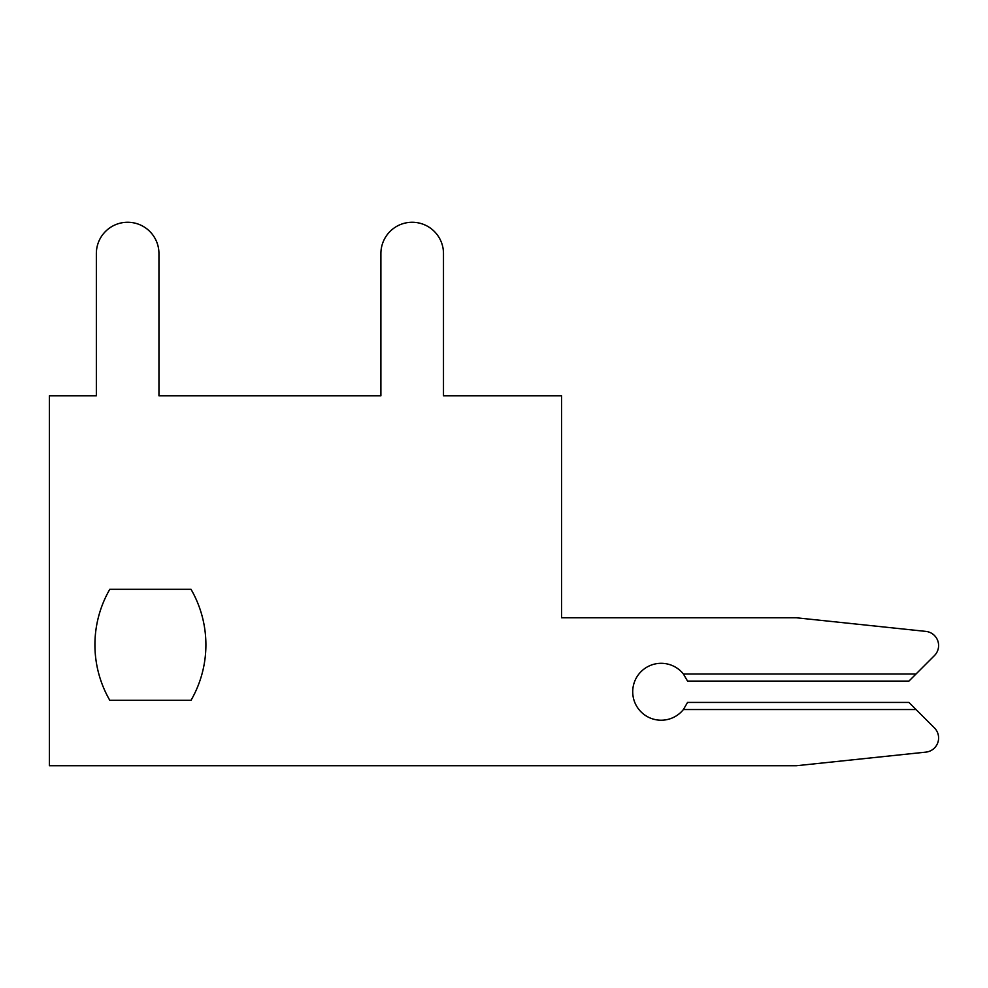 <?xml version="1.0" encoding="UTF-8"?>
<svg xmlns="http://www.w3.org/2000/svg" width="988" height="988" viewBox="0 0 988 988"><rect width="100%" height="100%" fill="white"/><g stroke="black" fill="none" stroke-linecap="round" stroke-linejoin="round"><path stroke-width="1.48" d="M94.922 644.806A110.977 110.977 0 0 0 109.792 700.294L191.03 700.294A110.977 110.977 0 0 0 191.03 589.317L109.792 589.317A110.977 110.977 0 0 0 109.792 700.294L191.03 700.294L109.792 700.294A110.977 110.977 0 0 1 94.922 644.806A110.977 110.977 0 0 0 109.792 700.294A110.977 110.977 0 0 1 94.922 644.806A110.977 110.977 0 0 0 109.792 700.294A110.977 110.977 0 0 1 94.922 644.806A110.977 110.977 0 0 0 109.792 700.294A110.977 110.977 0 0 1 94.922 644.806A110.977 110.977 0 0 0 109.792 700.294A110.977 110.977 0 0 1 94.922 644.806A110.977 110.977 0 0 0 109.792 700.294A110.977 110.977 0 0 1 94.922 644.806A110.977 110.977 0 0 0 109.792 700.294A110.977 110.977 0 0 1 94.922 644.806A110.977 110.977 0 0 0 109.792 700.294A110.977 110.977 0 0 1 94.922 644.806A110.977 110.977 0 0 0 109.792 700.294A110.977 110.977 0 0 1 94.922 644.806A110.977 110.977 0 0 0 109.792 700.294A110.977 110.977 0 0 1 109.792 589.317A110.977 110.977 0 0 0 94.922 644.806A110.977 110.977 0 0 1 109.792 589.317A110.977 110.977 0 0 0 94.922 644.806A110.977 110.977 0 0 1 109.792 589.317A110.977 110.977 0 0 0 94.922 644.806A110.977 110.977 0 0 1 109.792 589.317A110.977 110.977 0 0 0 94.922 644.806A110.977 110.977 0 0 1 109.792 589.317A110.977 110.977 0 0 0 94.922 644.806A110.977 110.977 0 0 1 109.792 589.317A110.977 110.977 0 0 0 94.922 644.806A110.977 110.977 0 0 1 109.792 589.317A110.977 110.977 0 0 0 94.922 644.806A110.977 110.977 0 0 1 109.792 589.317A110.977 110.977 0 0 0 94.922 644.806A110.977 110.977 0 0 1 109.792 589.317A110.977 110.977 0 0 0 94.922 644.806A110.977 110.977 0 0 1 109.792 589.317A110.977 110.977 0 0 0 94.922 644.806M916.061 673.977L934.438 655.6A14.227 14.227 0 0 0 925.855 631.394L796.328 617.772L561.579 617.772L561.579 395.83L443.489 395.83L443.489 253.558A31.295 31.295 0 0 0 412.194 222.263A31.295 31.295 0 0 0 380.899 253.558L380.899 395.83L158.945 395.83L158.945 253.558A31.295 31.295 0 0 0 127.65 222.263A31.295 31.295 0 0 0 96.355 253.558L96.355 395.83L49.4 395.83L49.4 765.737L796.328 765.737L925.855 752.127A14.227 14.227 0 0 0 934.438 727.921L908.948 702.431L687.549 702.431L683.387 709.545A28.454 28.454 0 0 1 641.805 712.607A28.454 28.454 0 0 1 641.805 670.914A28.454 28.454 0 0 1 683.387 673.977L687.549 681.09L908.948 681.09L934.438 655.6L916.061 673.977L934.438 655.6L916.061 673.977L934.438 655.6L916.061 673.977L934.438 655.6L916.061 673.977L934.438 655.6L916.061 673.977L934.438 655.6L916.061 673.977L934.438 655.6L916.061 673.977L934.438 655.6L916.061 673.977L934.438 655.6L916.061 673.977L934.438 655.6L916.061 673.977L683.387 673.977M191.03 589.317L109.792 589.317L191.03 589.317M443.489 395.83L443.489 253.558L443.489 395.83M380.899 253.558L380.899 395.83L158.945 395.83L158.945 253.558L158.945 395.83L158.945 253.558L158.945 395.83L158.945 253.558L158.945 395.83L158.945 253.558L158.945 395.83L158.945 253.558L158.945 395.83L158.945 253.558L158.945 395.83L158.945 253.558L158.945 395.83L158.945 253.558L158.945 395.83L158.945 253.558L158.945 395.83L158.945 253.558L158.945 395.83L380.899 395.83L158.945 395.83L380.899 395.83L158.945 395.83L380.899 395.83L158.945 395.83L380.899 395.83L158.945 395.83L380.899 395.83L158.945 395.83L380.899 395.83L158.945 395.83L380.899 395.83L158.945 395.83L380.899 395.83L158.945 395.83L380.899 395.83L158.945 395.83L380.899 395.83L380.899 253.558M96.355 253.558L96.355 395.83L96.355 253.558M796.328 765.737L925.855 752.127L796.328 765.737M916.061 709.545L683.387 709.545"/></g></svg>
